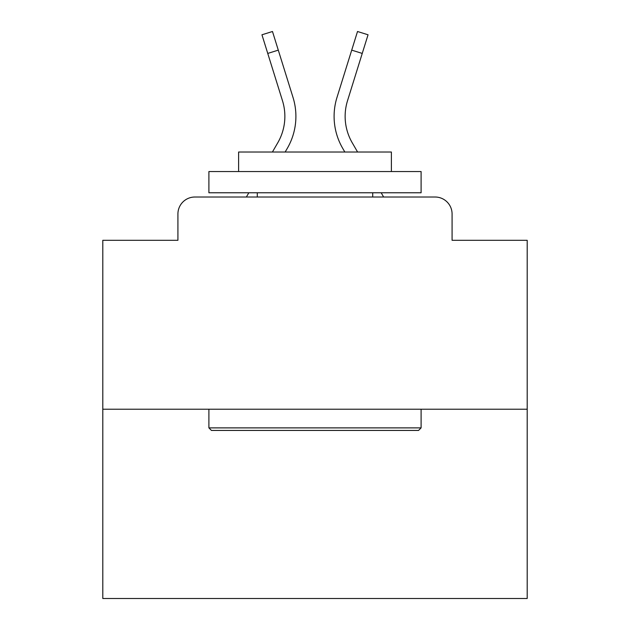 <?xml version="1.0" encoding="UTF-8"?>
<svg xmlns="http://www.w3.org/2000/svg" width="630" height="630" viewBox="0 0 630 630"><rect width="100%" height="100%" fill="white"/><g stroke="black" fill="none" stroke-linecap="round" stroke-linejoin="round"><path stroke-width="0.94" d="M177.92 213.995L177.92 240.306L177.92 213.995A16.978 16.978 0 0 1 194.898 197.017L246.369 197.017L248.826 192.772M527.2 409.216L102.8 409.216L102.8 598.5L527.2 598.5L527.2 240.306L452.08 240.306L452.08 213.995A16.978 16.978 0 0 0 435.102 197.017L194.898 197.017M102.8 409.216L102.8 240.306L177.92 240.306M381.174 192.772L383.631 197.017L435.102 197.017M452.08 240.306L452.08 213.995M272.412 152.027L277.783 142.75A52.629 52.629 0 0 0 282.484 100.737L261.946 34.784L272.483 31.5L293.021 97.453A63.662 63.662 0 0 1 287.335 148.278L285.162 152.027M357.588 152.027L352.217 142.75A52.629 52.629 0 0 1 347.516 100.737L362.242 53.424L351.713 50.14L336.979 97.453A63.662 63.662 0 0 0 342.665 148.278L344.838 152.027M418.556 430.44L211.444 430.44L208.9 427.888L421.1 427.888L418.556 430.44M208.9 171.549L421.1 171.549L421.1 192.772L208.9 192.772L208.9 171.549M391.395 171.549L391.395 152.027L238.605 152.027L238.605 171.549M208.9 409.216L208.9 427.888M421.1 409.216L421.1 427.888M257.284 192.772L257.284 197.017M372.716 192.772L372.716 197.017M267.758 53.424L278.287 50.14L293.021 97.453M277.783 142.75A52.629 52.629 0 0 0 282.484 100.737A52.629 52.629 0 0 1 277.783 142.75A52.629 52.629 0 0 0 282.484 100.737A52.629 52.629 0 0 1 277.783 142.75A52.629 52.629 0 0 0 282.484 100.737A52.629 52.629 0 0 1 277.783 142.75A52.629 52.629 0 0 0 282.484 100.737A52.629 52.629 0 0 1 277.783 142.75A52.629 52.629 0 0 0 282.484 100.737A52.629 52.629 0 0 1 277.783 142.75A52.629 52.629 0 0 0 282.484 100.737A52.629 52.629 0 0 1 277.783 142.75A52.629 52.629 0 0 0 282.484 100.737A52.629 52.629 0 0 1 277.783 142.75A52.629 52.629 0 0 0 282.484 100.737A52.629 52.629 0 0 1 277.783 142.75A52.629 52.629 0 0 0 282.484 100.737A52.629 52.629 0 0 1 277.783 142.75A52.629 52.629 0 0 0 282.484 100.737A52.629 52.629 0 0 1 277.783 142.75A52.629 52.629 0 0 0 282.484 100.737A52.629 52.629 0 0 1 277.783 142.75A52.629 52.629 0 0 0 282.484 100.737A52.629 52.629 0 0 1 277.783 142.75A52.629 52.629 0 0 0 282.484 100.737A52.629 52.629 0 0 1 277.783 142.75M351.713 50.14L336.979 97.453L357.517 31.5L368.054 34.784L362.242 53.424M352.217 142.75A52.629 52.629 0 0 1 347.516 100.737A52.629 52.629 0 0 0 352.217 142.75A52.629 52.629 0 0 1 347.516 100.737A52.629 52.629 0 0 0 352.217 142.75A52.629 52.629 0 0 1 347.516 100.737A52.629 52.629 0 0 0 352.217 142.75A52.629 52.629 0 0 1 347.516 100.737A52.629 52.629 0 0 0 352.217 142.75"/></g></svg>

